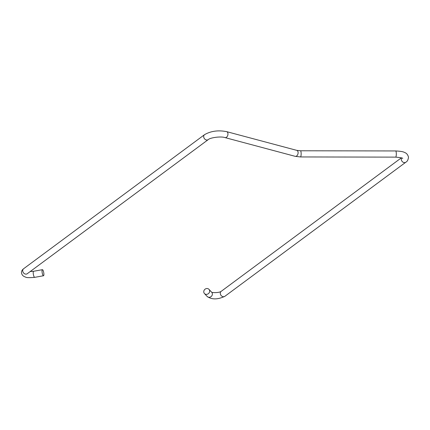 <?xml version="1.0" encoding="UTF-8"?>
<svg xmlns="http://www.w3.org/2000/svg" width="430" height="430" viewBox="0 0 430 430"><rect width="100%" height="100%" fill="white"/><g stroke="black" fill="none" stroke-linecap="round" stroke-linejoin="round"><path stroke-width="0.64" d="M43.871 273.69A3.085 0.774 79.7 0 0 42.409 269.68A3.085 0.774 79.7 0 0 42.199 272.856A3.085 0.774 79.7 0 0 43.511 275.754A3.085 0.774 79.7 0 0 43.871 273.69M203.766 291.975A3.085 2.784 137 0 1 205.583 288.863A3.085 2.784 137 0 1 208.964 289.336A3.085 2.784 137 0 1 208.609 293.48A3.085 2.784 137 0 1 204.449 293.55A3.085 2.784 137 0 1 203.766 291.975M30.181 271.556L33.588 271.282A3.085 0.774 79.7 0 0 33.379 274.453A3.085 0.774 79.7 0 0 34.69 277.355L43.511 275.754M402.63 158.46C403.141 158.047 400.808 157.606 395.638 157.127L300.468 156.945L295.173 156.326L225.024 137.6C220.676 136.095 210.103 137.707 208.249 139.605L27.267 273.716A3.085 2.515 -126.5 0 1 24.429 273.679A3.085 2.515 -126.5 0 1 22.704 270.921A3.085 2.515 -126.5 0 1 23.591 268.755C22.113 269.863 21.414 271.223 21.5 272.84C21.833 274.953 23.193 276.366 25.585 277.081C26.289 277.721 29.326 277.812 34.69 277.355M208.249 139.605A3.085 2.515 -126.5 0 1 205.416 139.567A3.085 2.515 -126.5 0 1 203.691 136.815A3.085 2.515 -126.5 0 1 204.572 134.644L23.591 268.755M225.024 137.6A3.085 2.059 -75.1 0 0 227.954 133.682A3.085 2.059 -75.1 0 0 226.621 131.639C218.246 130.027 210.899 131.026 204.572 134.644M295.173 156.326A3.085 2.059 -75.1 0 0 298.103 152.408A3.085 2.059 -75.1 0 0 296.764 150.36L226.621 131.639M300.468 156.945A3.085 0.672 -89.9 0 0 301.102 152.747A3.085 0.672 -89.9 0 0 300.479 150.774L296.764 150.36M395.638 157.127A3.085 0.672 -89.9 0 0 396.272 152.929A3.085 0.672 -89.9 0 0 395.648 150.951L300.479 150.774M401.572 157.934A3.085 2.515 53.5 0 0 402.346 161.642A3.085 2.515 53.5 0 0 405.845 162.201C407.296 161.508 408.177 159.847 408.5 157.213C407.85 154.639 406.474 153.037 404.377 152.403C403.34 151.682 400.427 151.199 395.648 150.951M211.538 292.12C212.097 292.889 219.359 292.884 221.181 291.352A3.085 2.515 53.5 0 0 220.999 295.329A3.085 2.515 53.5 0 0 224.858 296.313L405.845 162.201M208.964 289.336L211.689 292.255A3.085 2.784 137 0 1 211.334 296.399A3.085 2.784 137 0 1 207.174 296.469C211.802 299.737 217.693 299.688 224.858 296.313M33.588 271.282L42.409 269.68M221.181 291.352L401.34 157.853M207.174 296.469L204.449 293.55"/></g></svg>
